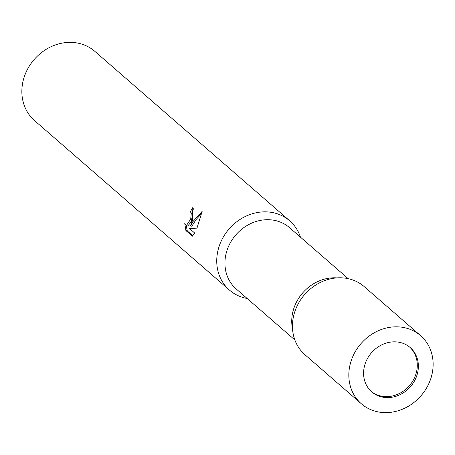 <?xml version="1.0" encoding="UTF-8"?>
<svg xmlns="http://www.w3.org/2000/svg" width="455" height="455" viewBox="0 0 455 455"><rect width="100%" height="100%" fill="white"/><g stroke="black" fill="none" stroke-linecap="round" stroke-linejoin="round"><path stroke-width="0.68" d="M371.189 391.374A29.342 25.833 131 0 0 379.692 395.748A29.342 25.833 131 0 0 412.588 381.358A29.342 25.833 131 0 0 409.682 347.108M337.036 277.886A40.626 35.769 131 0 0 292.548 329.045M348.183 278.659L289.528 227.659A40.626 35.769 131 0 0 276.987 220.954A40.626 35.769 131 0 0 231.14 241.366A40.626 35.769 131 0 0 236.213 288.97L294.863 339.976M300.459 237.163A45.904 40.421 131 0 0 289.721 220.829A45.904 40.421 131 0 0 275.548 213.258A45.904 40.421 131 0 0 219.81 244.443A45.904 40.421 131 0 0 229.479 290.108A45.904 40.421 131 0 0 243.647 297.678A45.904 40.421 131 0 0 247.139 298.474M193.711 208.657A44.374 39.073 131 0 0 191.765 212.07L190.429 211.7A45.904 40.421 -49 0 1 192.857 207.474L192.437 220.641L190.48 225.885L193.216 221.318L202.156 211.365L196.969 228.143L189.445 228.473L194.694 233.04L192.38 236.185M289.721 220.829L94.845 51.358A45.904 40.421 131 0 0 24.928 74.973A45.904 40.421 131 0 0 34.597 120.638L229.479 290.108M192.38 236.19L185.902 230.554L184.764 223.553L186.357 225.635L190.696 219.128L191.271 213.423L190.429 211.7M191.765 212.07L192.601 213.793L191.254 221.864L187.71 226.01L186.357 225.64M186.209 225.583L187.295 230.941L192.835 235.758M187.295 230.941L185.902 230.554M201.872 213.241L196.128 219.503L191.817 226.254L190.48 225.885M420.602 335.653L364.216 286.622A45.142 39.744 131 0 0 295.471 309.844A45.142 39.744 131 0 0 304.975 354.752L361.361 403.784A45.142 39.744 131 0 0 430.106 380.562A45.142 39.744 131 0 0 420.602 335.653A45.142 39.744 131 0 0 351.851 358.876A45.142 39.744 131 0 0 361.361 403.784M416.41 376.768A29.342 25.833 131 0 0 410.234 347.58A29.342 25.833 131 0 0 365.547 362.669A29.342 25.833 131 0 0 371.729 391.857A29.342 25.833 131 0 0 416.41 376.768"/></g></svg>
